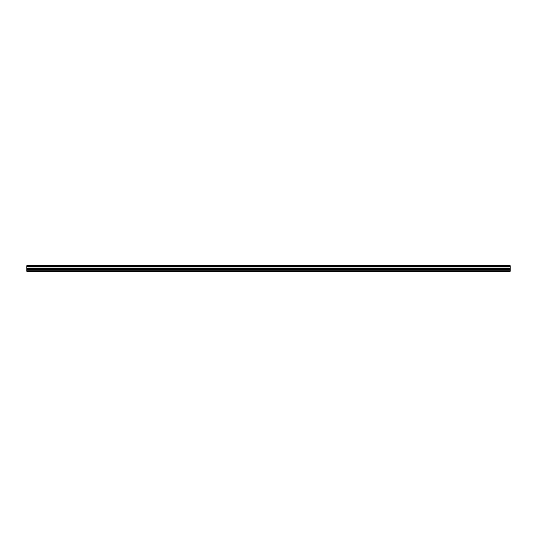 <?xml version="1.0" encoding="UTF-8"?>
<svg xmlns="http://www.w3.org/2000/svg" width="537" height="537" viewBox="0 0 537 537"><rect width="100%" height="100%" fill="white"/><g stroke="black" fill="none" stroke-linecap="round" stroke-linejoin="round"><path stroke-width="0.81" d="M26.85 266.386L26.85 265.674L510.15 265.674L510.15 266.386L26.85 266.386L26.85 271.326L510.15 271.326L510.15 268.339L26.85 268.339M510.15 266.386L510.15 268.339M26.85 270.823L510.15 270.823M26.85 265.808L510.15 265.808M26.85 269.352L510.15 269.352M26.85 267.03L510.15 267.03M26.85 268.769L510.15 268.769"/></g></svg>

